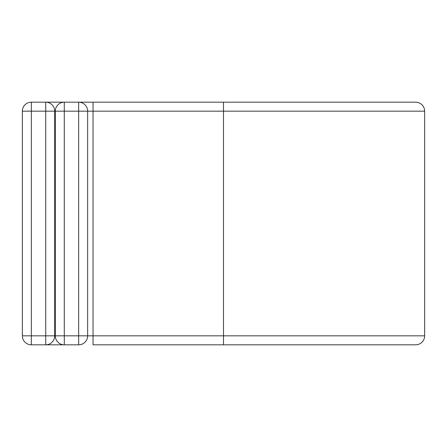 <?xml version="1.0" encoding="UTF-8"?>
<svg xmlns="http://www.w3.org/2000/svg" width="447" height="447" viewBox="0 0 447 447"><rect width="100%" height="100%" fill="white"/><g stroke="black" fill="none" stroke-linecap="round" stroke-linejoin="round"><path stroke-width="0.67" d="M45.717 344.821L45.717 111.169L31.335 111.169L31.335 102.179A8.985 8.985 0 0 0 22.35 111.169L31.335 111.169L31.335 344.821A8.985 8.985 0 0 1 22.35 335.831L54.702 335.831A8.985 8.985 0 0 1 45.717 344.821L31.335 344.821A8.985 8.985 0 0 1 22.35 335.831L22.35 111.169A8.985 8.985 0 0 1 31.335 102.179L45.717 102.179A8.985 8.985 0 0 1 54.702 111.169L54.702 335.831A8.985 8.985 0 0 1 45.717 344.821L64.29 344.821A8.985 8.985 0 0 1 55.299 335.831L55.299 111.169A8.985 8.985 0 0 1 64.29 102.179L78.666 102.179A8.985 8.985 0 0 1 87.651 111.169L87.651 335.831A8.985 8.985 0 0 1 78.666 344.821L64.29 344.821A8.985 8.985 0 0 1 55.299 335.831L78.666 335.831L78.666 111.169L64.29 111.169L64.29 344.821M45.717 102.179L64.29 102.179A8.985 8.985 0 0 0 55.299 111.169L54.702 111.169A8.985 8.985 0 0 0 45.717 102.179L45.717 111.169L54.702 111.169M223.5 344.821L223.5 102.179L415.665 102.179A8.985 8.985 0 0 1 424.65 111.169L424.65 335.831A8.985 8.985 0 0 1 415.665 344.821L93.043 344.821L93.043 335.831L87.651 335.831A8.985 8.985 0 0 1 78.666 344.821L78.666 335.831L87.651 335.831M93.043 102.179L78.666 102.179A8.985 8.985 0 0 1 87.651 111.169L93.043 111.169L93.043 102.179L223.5 102.179M424.65 335.831L93.043 335.831L93.043 111.169L424.65 111.169M78.666 102.179L78.666 111.169L87.651 111.169M55.299 111.169L64.29 111.169L64.29 102.179"/></g></svg>
